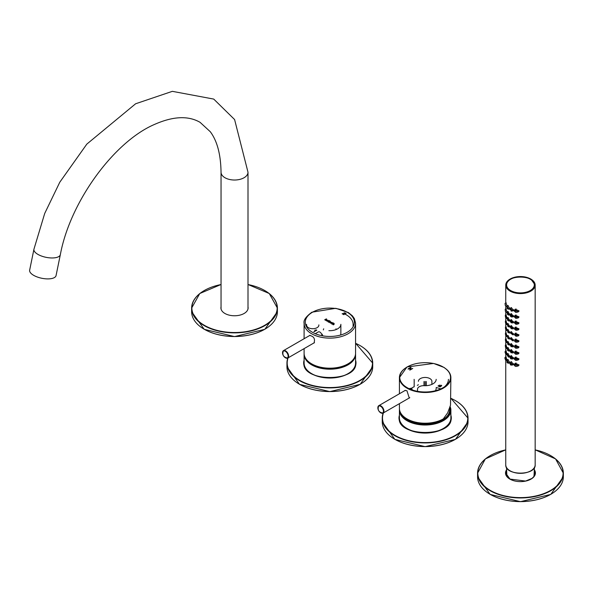 <?xml version="1.0" encoding="UTF-8"?>
<svg xmlns="http://www.w3.org/2000/svg" width="593" height="593" viewBox="0 0 593 593"><rect width="100%" height="100%" fill="white"/><g stroke="black" fill="none" stroke-linecap="round" stroke-linejoin="round"><path stroke-width="0.89" d="M355.57 361.663A25.914 14.966 180 0 1 355.748 363.287M303.92 363.287A25.914 14.966 180 0 1 304.098 361.663M450.88 416.686A25.914 14.966 180 0 1 451.065 418.317M399.23 418.317A25.914 14.966 180 0 1 399.415 416.686M248 306.855A13.602 7.85 180 0 1 248.119 307.908A13.602 7.85 180 0 1 234.517 315.765A13.602 7.85 180 0 1 220.915 307.908A13.602 7.85 180 0 1 221.041 306.855M60.345 254.634L56.061 275.567A13.476 5.5 -168.4 0 1 41.755 278.258A13.476 5.5 -168.4 0 1 29.65 270.163L33.934 249.23L44.705 213.45L59.782 182.229L86.815 144.121L135.612 103.775L172.348 91.337L213.732 99.083L234.591 119.541L248 172.237A13.476 7.783 -0 0 1 234.517 180.02A13.476 7.783 -0 0 1 221.041 172.237C220.766 154.439 217.186 140.941 210.293 131.728L200.071 122.328C188.255 115.516 173.06 116.221 154.491 124.441C114.123 141.712 70.167 201.568 60.345 254.634A13.476 5.5 -168.4 0 1 46.039 257.325A13.476 5.5 -168.4 0 1 33.934 249.23M221.041 172.237L221.041 308.708A13.476 7.783 -0 0 0 221.048 308.997M247.993 308.997A13.476 7.783 -0 0 0 248 308.708L248 172.237M399.415 403.663L399.415 408.362A25.736 14.855 -0 0 0 415.3 422.09A25.736 14.855 -0 0 0 443.342 418.866L447.671 412.839L450.517 405.182L450.88 377.63A25.736 14.855 180 0 1 425.144 392.492A25.736 14.855 180 0 1 399.415 377.63A25.736 14.855 180 0 1 406.279 367.527M409.289 398.096L406.954 390.75L404.878 390.453M418.406 381.351A6.738 3.892 180 0 1 420.378 378.593A6.738 3.892 180 0 1 427.723 377.756A6.738 3.892 180 0 1 431.889 381.351L431.889 384.39M426.308 381.514L426.308 385.183M423.988 381.514L423.988 385.183M440.807 388.867L436.174 387.451M411.32 368.898L412.735 368.468L410.134 369.973L409.785 369.787L411.008 369.076L409.659 368.357L408.095 368.883L410.69 367.386L411.038 367.564L409.971 368.179L411.32 369.217L412.735 368.468M441.503 386.021L441.244 385.539L438.575 385.821L440.525 386.636L438.123 385.813L441.703 385.591L441.103 386.117M436.174 388.348A11.03 6.367 180 0 1 435.366 390.75M425.144 381.462L425.144 385.242M418.406 384.738L417.346 385.354M448.427 379.35A23.283 13.439 180 0 1 444.528 386.799M414.159 379.905A11.03 6.367 180 0 1 414.122 379.35M436.174 379.35A11.03 6.367 180 0 1 424.188 385.687A6.13 3.536 180 0 0 417.524 389.216L417.524 391.313M440.273 386.384L440.525 386.873M438.116 386.132L439.42 385.05M440.881 385.094L441.689 385.724M438.605 385.976L439.272 386.732M439.48 386.762L440.273 386.636M409.785 370.099L411.008 369.395L409.659 368.616L408.095 369.12L410.69 367.623L411.038 367.823L409.971 368.438L411.32 369.217M412.15 389.052L411.542 388.704A3.677 2.12 -120 0 0 409.704 388.519M507.712 359.528L509.721 362.234L509.335 363.116M505.918 356.563L506.978 359.818L506.741 360.618M507.712 353.524L509.721 356.23L509.335 357.112M505.918 350.559L506.978 353.813L506.741 354.614M507.712 347.528L509.721 350.226L509.335 351.115M505.918 344.555L506.978 347.809L506.741 348.61M507.712 341.524L509.721 344.222L509.335 345.111M505.918 338.551L506.978 341.805L506.741 342.606M507.712 335.519L509.721 338.218L509.335 339.107M505.918 332.547L506.978 335.801L506.741 336.602M507.712 329.515L509.721 332.221L509.335 333.103M505.918 326.543L506.978 329.804L506.741 330.597M507.712 323.511L509.721 326.217L509.335 327.099M505.918 320.546L506.978 323.8L506.741 324.593M507.712 317.507L509.721 320.213L509.335 321.095M505.918 314.542L506.978 317.796L506.741 318.597M507.712 311.503L509.721 314.208L509.335 315.091M505.918 308.538L506.978 311.792L506.741 312.593M507.712 305.499L509.721 308.204L509.335 309.086M505.918 302.534L506.978 305.788L506.741 306.588M515.176 363.227L519.001 364.88L518.275 365.963M510.84 361.723L513.664 363.961L513.138 364.925M515.176 357.223L519.001 358.876L518.275 359.958M510.84 355.718L513.664 357.957L513.138 358.921M515.176 351.219L519.001 352.872L518.275 353.954M510.84 349.714L513.664 351.953L513.138 352.924M515.176 345.215L519.001 346.875L518.275 347.95M510.84 343.718L513.664 345.949L513.138 346.92M515.176 339.211L519.001 340.871L518.275 341.946M510.84 337.714L513.664 339.952L513.138 340.916M515.176 333.207L519.001 334.867L518.275 335.942M510.84 331.709L513.664 333.948L513.138 334.912M515.176 327.203L519.001 328.863L518.275 329.945M510.84 325.705L513.664 327.944L513.138 328.907M515.176 321.206L519.001 322.859L518.275 323.941M510.84 319.701L513.664 321.94L513.138 322.903M515.176 315.202L519.001 316.855L518.275 317.937M510.84 313.697L513.664 315.936L513.138 316.899M515.176 309.198L519.001 310.851L518.275 311.933M510.84 307.693L513.664 309.931L513.138 310.895M530.602 290.748L530.602 290.748A14.336 8.28 0 0 0 530.602 279.044A14.336 8.28 0 0 0 510.321 279.044A14.336 8.28 0 0 0 510.321 290.748A14.336 8.28 0 0 0 530.602 290.748M530.513 290.8A14.091 8.139 0 0 0 534.552 285.092L534.552 285.092A14.091 8.139 180 0 1 530.424 290.837A14.091 8.139 180 0 1 529.845 291.156M511.077 291.156A14.091 8.139 180 0 1 506.37 285.085L506.37 285.092A14.091 8.139 0 0 0 510.41 290.8M508.238 335.579L507.66 335.942L509.224 338.21L508.905 338.937L509.691 338.529M508.238 341.575L507.601 341.983L509.157 344.251L508.838 344.978L509.691 344.533M508.238 347.58L507.482 348.061L509.031 350.322L508.698 351.049L509.691 350.53M508.238 353.584L507.297 354.184L508.838 356.43L508.498 357.156L509.691 356.534M508.238 359.588L507.045 360.344L508.579 362.575L508.231 363.301L509.691 362.538M509.824 363.294L510.195 362.545L512.5 364.324L512.004 365.147L513.612 364.302M510.069 357.142L510.432 356.393L512.782 358.172L512.285 358.995L510.884 358.847L510.158 357.927L510.217 356.601L511.611 355.644M510.247 351.026L510.61 350.278L512.989 352.057L512.493 352.887L513.612 352.294M510.373 344.948L510.721 344.207L513.13 345.978L512.634 346.801L513.612 346.297M511.611 337.639L510.781 338.166L513.204 339.937L512.708 340.76L513.612 340.293M510.432 338.907L510.773 338.166M510.432 332.903L510.766 332.169L513.204 333.933L512.723 334.756L513.612 334.289M510.373 326.936L510.699 326.209L513.13 327.966L512.671 328.774L511.626 328.811L510.514 327.773L510.477 326.424L511.611 325.631M510.247 321.013L510.566 320.287L512.989 322.043L512.537 322.844L513.612 322.281M510.069 315.12L510.38 314.409L512.782 316.151L512.345 316.944M509.824 309.264L510.128 308.56L512.5 310.295L512.085 311.073L511.144 311.073M508.238 305.558L506.971 306.366L508.579 308.545L508.312 309.235L509.691 308.508M508.238 311.562L507.237 312.2L508.838 314.409L508.557 315.105L509.691 314.512M508.238 317.566L507.438 318.078L509.031 320.309L508.742 321.013L509.691 320.516M508.238 323.57L507.578 323.993L509.157 326.239L508.861 326.951L509.691 326.521M508.238 329.575L507.652 329.945L509.224 332.206L508.92 332.925L509.691 332.525M508.097 314.045L507.43 313.43L508.001 314.305M508.29 319.938L507.623 319.323L508.186 320.205M508.416 325.868L507.756 325.253L508.312 326.135M508.483 331.835L507.816 331.213L508.371 332.102M512.152 333.718L511.077 333.333L511.967 334.029M508.483 337.84L507.816 337.217L508.364 338.106M512.152 339.722L511.077 339.337L511.967 340.034M508.416 343.881L507.756 343.258L508.297 344.155M512.085 345.763L511.018 345.378L511.9 346.075M508.29 349.952L507.623 349.336L508.171 350.233M511.959 351.842L510.892 351.456L511.766 352.153M511.759 357.957L510.699 357.564L511.566 358.276M511.5 364.109L510.447 363.717L511.307 364.428M508.097 356.067L507.43 355.452L507.971 356.349M512.085 327.751L511.018 327.366L511.907 328.062M511.959 321.821L510.892 321.436L511.781 322.125M511.759 315.936L510.699 315.543L511.596 316.232M507.845 308.19L507.171 307.574L507.749 308.449M514.227 364.717L514.672 363.909L517.659 365.421L517.029 366.333L515.554 366.43L514.368 365.51L514.665 363.917M514.339 358.646L514.783 357.831L517.8 359.336L517.17 360.255L518.875 359.365M514.428 352.59L514.865 351.775L517.911 353.28L517.296 354.184L515.769 354.295L514.591 353.398L514.872 351.782M514.924 345.734L517.978 347.239L517.37 348.143L515.836 348.254L514.642 347.342L514.642 345.993L516.11 344.985M514.479 346.549L514.924 345.741M514.539 340.775L514.961 339.715L518.015 341.212L517.392 342.131L518.875 341.353M514.509 334.526L514.946 333.718L518.015 335.208L517.415 336.112L518.875 335.349M514.487 328.544L514.909 327.736L517.978 329.226L517.385 330.131L518.875 329.345M514.428 322.57L514.85 321.777L517.911 323.259L517.311 324.163L518.875 323.348M514.339 316.625L514.754 315.832L517.8 317.314L517.215 318.204L518.875 317.344M514.227 310.688L514.635 309.902L517.659 311.392L517.089 312.274L518.875 311.34M506.111 356.741L505.051 357.409L506.111 360.033L505.873 360.722L506.948 360.166M505.051 357.409L504.851 358.142L505.873 360.729M505.184 351.323L506.229 353.969L505.999 354.651L506.948 354.162M506.111 344.733L505.273 345.259L506.326 347.913L506.096 348.602L506.948 348.158M505.273 345.259L506.096 348.602M506.111 338.729L505.34 339.218L506.163 342.561L506.948 342.154M505.332 339.218L506.163 342.561M506.111 332.725L505.362 333.199L506.4 335.556L506.2 336.542L506.948 336.149M506.111 326.721L505.362 327.195L506.2 330.538L506.948 330.145M506.111 320.717L505.325 321.221L506.177 324.549L506.948 324.141M505.318 321.221L506.177 324.541M506.111 314.713L505.251 315.261L506.326 317.9L506.118 318.574L506.948 318.137M506.111 308.716L505.147 309.324L506.029 312.615L506.948 312.133M505.147 309.324L506.029 312.615M505.014 303.408L505.911 306.67L505.014 303.408L506.111 302.712M516.496 317.196L515.169 316.966L516.496 317.196L516.273 317.537M515.762 316.588L515.332 316.669M516.599 323.148L515.265 322.911L516.599 323.148L516.37 323.481M515.858 322.533L515.428 322.614M516.659 329.115L515.324 328.885L516.659 329.115L516.429 329.449M515.925 328.5L515.487 328.581M516.696 335.097L515.354 334.867L516.696 335.097L516.459 335.438M515.954 334.482L515.525 334.563M516.696 341.101L515.354 340.871L516.696 341.101L516.459 341.442M515.962 340.486L515.525 340.567M516.659 347.12L515.324 346.89L516.659 347.12L516.429 347.461M515.932 346.505L515.495 346.586M516.599 353.161L515.265 352.931L516.599 353.161L516.362 353.502M515.873 352.538L515.436 352.627M516.496 359.225L515.169 358.987L516.496 359.225L516.258 359.566M515.777 358.595L515.339 358.683M505.733 317.411L505.332 316.64L505.673 317.655M505.792 323.378L505.399 322.607L505.733 323.622M505.829 329.367L505.429 328.596L505.762 329.612M505.829 335.371L505.429 334.593L505.755 335.616M505.792 341.39L505.399 340.619L505.725 341.635M505.733 347.424L505.332 346.66L505.659 347.676M505.644 353.487L505.236 352.716L505.562 353.732M505.518 305.528L505.11 304.765L505.458 305.773M505.644 311.458L505.236 310.695L505.577 311.703M505.518 359.558L505.11 358.795L505.444 359.81M515.658 364.673L515.05 365.058L516.37 365.295L515.221 364.754M515.636 310.658L515.05 311.029L516.37 311.273L515.206 310.732M511.5 310.08L510.447 309.687L511.344 310.376M507.504 361.389L507.171 361.604L507.845 362.219L507.274 361.337M326.617 319.434L326.558 320.057L326.254 318.915L324.675 319.82L326.38 319.575L325.831 320.479L326.617 319.434L326.558 320.116M326.839 320.101L326.595 320.939L327.914 320.924L327.929 320.183L326.624 320.198L326.595 321.006L326.624 320.264L327.929 320.25L327.914 320.998L327.929 320.183M327.81 321.25L327.796 321.702L328.544 320.828L327.81 321.25L328.129 321.754L329.426 320.635L328.337 320.709L327.796 321.628M328.819 321.058L328.122 321.628L328.819 320.983M329.174 321.436L328.352 321.917L328.967 322.303L330.175 322.258L330.494 321.71L329.93 321.006L329.174 321.436M330.175 322.258L330.494 321.71L330.175 322.333L328.967 322.377M316.573 329.96L314.868 330.116L315.891 330.249L314.179 331.695L316.781 330.205L314.179 331.702M344.081 312.756L345.623 313.267L342.168 313.712L343.881 314.698L342.917 313.801L346.053 313.312L344.081 312.8M333.207 323.882L333.889 323.904L333.34 324.823L334.067 324.401L333.614 323.645L334.118 323.355L332.184 324.141L333.207 323.882M333.889 323.904L333.77 324.289L333.207 323.934M334.067 324.401L334.118 323.771L334.067 324.453L333.058 324.705L333.889 323.963M331.947 323.971L333.244 322.844L332.154 322.911L331.628 323.459L331.947 323.971M331.613 323.904L332.362 323.037M331.554 323.074L330.279 323.059L330.308 322.31L331.613 322.303L332.213 322.696L331.554 323.074M330.279 323.059L330.308 322.31L330.279 323.133L330.308 322.392L331.613 322.377A0.927 0.534 0 0 1 331.88 322.666L331.88 322.599M325.705 319.553L326.38 319.575L326.269 319.961L325.705 319.605M325.55 320.376L326.269 319.901M329.248 321.399A6.13 3.536 0 0 0 328.085 321.525M336.224 329.508A6.434 3.714 0 0 0 335.957 328.789M323.704 328.789A6.434 3.714 0 0 0 323.4 329.923M306.551 326.795L306.551 324.319A23.283 13.439 180 0 0 306.64 325.49A6.13 3.536 0 0 0 313.008 328.715A6.13 3.536 0 0 0 318.871 325.179A6.13 3.536 0 0 0 318.849 324.875M344.629 313.942A23.283 13.439 180 0 1 353.117 324.319L353.117 326.795M322.97 335.89A6.13 3.536 180 0 1 322.214 334.185M340.441 335.06A11.03 6.367 180 0 0 340.864 333.325L340.864 324.319A11.03 6.367 180 0 1 328.87 330.664M304.098 348.632L304.098 353.332A25.736 14.855 0 0 0 319.983 367.06A25.736 14.855 0 0 0 348.032 363.843A25.736 14.855 0 0 0 355.57 353.332L355.57 323.274A25.736 14.855 180 0 1 348.032 333.777A25.736 14.855 180 0 1 319.983 336.994A25.736 14.855 180 0 1 304.098 323.274C303.327 320.302 305.929 316.618 311.888 312.207L335.808 308.308L348.373 312.563L352.368 315.795L354.377 318.604L355.57 323.274M313.979 343.065C315.35 338.877 313.882 336.327 309.568 335.43M315.268 333.689L318.337 331.917A3.061 1.772 60 0 1 320.657 332.695A3.061 1.772 60 0 1 322.036 335.72M332.184 324.201L334.118 323.415M333.614 323.645L334.067 324.453M332.213 322.948L333.177 322.889M332.866 323.066L332.992 323.467M330.597 322.548L331.361 322.503L331.302 322.963L330.523 323.007L330.597 322.548L330.523 322.933L331.361 322.429L330.597 322.548M331.591 323.126A0.919 0.534 0 0 0 331.628 323.103L332.213 322.762M328.752 322.081L328.352 321.917M328.418 321.955L330.197 321.169M330.279 321.198L329.893 321.421M329.782 321.413L330.494 321.784M330.019 321.643L328.996 321.858L330.019 321.643L330.004 322.095L328.996 321.947M329.167 322.229L329.53 321.554M328.337 320.709L329.345 320.68M326.913 320.361L327.677 320.309L326.847 320.813L326.913 320.361L326.847 320.88L327.618 320.835L327.677 320.309M326.913 320.42L326.847 320.88L326.913 320.42M324.719 319.849L326.61 319.027M326.106 319.316L326.617 319.494M342.917 313.801L344.088 314.586M344.118 312.785L346.045 313.26M346.053 313.334L345.385 313.875L343.088 313.897M342.168 313.712L342.168 313.838C345.274 313.645 346.008 313.371 344.377 313.008L344.377 312.963M313.875 331.517L315.891 330.353L314.868 330.205M314.972 330.145L316.573 330.086M534.241 471.531A14.706 8.487 180 0 1 535.123 473.844M505.799 473.844A14.706 8.487 180 0 1 506.681 471.531M534.434 467.477L534.056 475.223A13.602 7.85 180 0 1 533.67 476.868M507.252 476.868A13.602 7.85 180 0 1 506.867 475.223L506.481 467.477M311.636 373.642A25.736 14.855 180 0 1 304.098 363.138L304.098 354.332A25.736 14.855 180 0 1 304.113 353.836L304.098 354.332A25.736 14.855 180 0 0 329.834 369.194A25.736 14.855 180 0 0 355.57 354.332L355.57 363.138A25.736 14.855 180 0 1 339.678 376.866A25.736 14.855 180 0 1 311.636 373.642M403.025 415.952A24.506 14.15 0 0 0 431.563 423.521A24.506 14.15 0 0 0 449.568 408.659M355.57 360.218A26.159 15.107 180 0 1 329.834 378.045A26.159 15.107 180 0 1 304.098 360.218M288.102 357.868A42.644 24.617 0 0 0 315.039 386.028A42.644 24.617 0 0 0 367.237 374.769A42.644 24.617 0 0 0 355.57 343.31M299.591 384.301A42.644 24.617 0 0 0 360.077 384.301M355.57 343.236L372.723 363.138A42.889 24.765 0 0 1 329.834 387.904A42.889 24.765 0 0 1 286.945 363.138L287.864 358.002A42.889 24.765 0 0 0 286.945 363.138L286.945 366.741A42.889 24.765 0 0 0 329.834 391.506A42.889 24.765 0 0 0 372.723 366.741L372.723 363.138A42.889 24.765 0 0 0 360.077 345.578M355.57 361.359A25.914 14.966 180 0 1 355.748 363.138A25.914 14.966 180 0 1 348.247 373.672M311.421 373.672A25.914 14.966 180 0 1 303.912 363.138A25.914 14.966 180 0 1 304.098 361.359M450.88 415.241A26.159 15.107 180 0 1 425.144 433.075A26.159 15.107 180 0 1 399.415 415.241M383.419 412.891A42.644 24.617 0 0 0 410.349 441.059A42.644 24.617 0 0 0 462.547 429.792A42.644 24.617 0 0 0 450.88 398.333M394.908 439.331A42.644 24.617 0 0 0 455.387 439.331M450.88 398.266L468.033 418.169A42.889 24.765 0 0 1 425.144 442.927A42.889 24.765 0 0 1 382.255 418.169L383.182 413.032A42.889 24.765 0 0 0 382.255 418.169L382.255 421.771A42.889 24.765 0 0 0 425.144 446.529A42.889 24.765 0 0 0 468.033 421.771L468.033 418.169A42.889 24.765 0 0 0 455.387 400.609M450.88 416.39A25.914 14.966 180 0 1 451.065 418.169A25.914 14.966 180 0 1 443.557 428.702M406.731 428.702A25.914 14.966 180 0 1 399.23 418.169A25.914 14.966 180 0 1 399.415 416.39M264.76 329.271A42.644 24.617 180 0 1 204.281 329.271M248 284.499L269.266 293.52L277.405 308.108L277.405 311.71A42.889 24.765 180 0 1 234.517 336.476A42.889 24.765 180 0 1 191.628 311.71L191.628 308.108A42.889 24.765 -0 0 0 204.192 325.616A42.889 24.765 -0 0 0 250.935 330.99A42.889 24.765 -0 0 0 277.405 308.108A42.889 24.765 -0 0 0 264.849 290.6A42.889 24.765 -0 0 0 264.76 290.548M204.281 290.548A42.889 24.765 -0 0 0 191.628 308.108L199.774 293.52L221.041 284.499M221.041 284.551A42.644 24.617 -0 0 0 204.363 325.32A42.644 24.617 -0 0 0 270.793 320.85A42.644 24.617 -0 0 0 248 284.551M444.009 367.527A25.736 14.855 180 0 1 450.88 377.63L449.753 373.227L447.708 370.395L444.127 367.482L433.609 363.45L407.028 366.956L399.415 377.63L399.415 393.752M407.198 366.971A25.38 14.655 180 0 1 449.664 373.538A25.38 14.655 180 0 1 418.576 391.491A25.38 14.655 180 0 1 407.198 366.971M380.647 412.765A3.958 2.283 60 0 1 377.852 407.925A3.958 2.283 60 0 1 380.647 406.309A3.958 2.283 60 0 1 383.449 411.157A3.958 2.283 60 0 1 380.647 412.765M377.882 407.51A4.292 2.476 60 0 1 378.764 405.679A4.292 2.476 60 0 1 382.07 406.828A4.292 2.476 60 0 1 383.945 411.142A4.292 2.476 60 0 1 383.056 413.106A4.292 2.476 60 0 1 381.017 412.95M510.15 470.842A14.462 8.346 0 0 0 530.772 470.842M535.168 464.793C536.02 475.897 504.902 475.897 505.755 464.793A14.706 8.487 0 0 0 520.461 473.281A14.706 8.487 0 0 0 535.168 464.793L535.168 285.092A14.706 8.487 0 0 0 530.861 279.095A14.706 8.487 0 0 0 530.772 279.044M510.15 279.044A14.706 8.487 0 0 0 505.755 285.092A14.706 8.487 0 0 0 520.461 293.587A14.706 8.487 0 0 0 535.168 285.092L530.809 278.977C517.926 274.618 509.572 276.657 505.755 285.092L505.755 302.934M510.239 290.8A14.462 8.346 0 0 0 530.683 290.8A14.462 8.346 0 0 0 530.683 278.992A14.462 8.346 0 0 0 510.239 278.992A14.462 8.346 0 0 0 510.239 290.8M530.883 279.607A14.091 8.139 180 0 1 534.552 285.085L534.552 285.085C535.368 274.433 505.555 274.433 506.37 285.085A14.091 8.139 180 0 1 510.032 279.607M530.261 290.54A13.861 8.005 0 0 0 524.049 277.153A13.861 8.005 0 0 0 507.074 286.953A13.861 8.005 0 0 0 530.261 290.54M312.467 312.244A24.565 14.18 0 0 0 323.474 335.972A24.565 14.18 0 0 0 353.561 318.604A24.565 14.18 0 0 0 312.467 312.244M282.564 352.487A4.292 2.476 60 0 1 283.454 350.648A4.292 2.476 60 0 1 286.753 351.797A4.292 2.476 60 0 1 288.628 356.111A4.292 2.476 60 0 1 287.738 358.076A4.292 2.476 60 0 1 285.707 357.927M288.131 356.126A3.958 2.283 60 0 1 283.936 356.497A3.958 2.283 60 0 1 283.936 350.908A3.958 2.283 60 0 1 288.131 356.126M550.704 494.354A42.644 24.617 180 0 1 490.218 494.354M505.755 449.887A42.644 24.617 0 0 0 490.307 490.404A42.644 24.617 0 0 0 556.39 486.26A42.644 24.617 0 0 0 535.168 449.887M506.6 469.767A14.951 8.628 0 0 0 509.891 479.1A14.951 8.628 0 0 0 528.711 480.197A14.951 8.628 0 0 0 534.323 469.767M506.622 470.323A14.706 8.487 0 0 0 505.755 473.199A14.706 8.487 0 0 0 509.98 479.151M530.943 479.151A14.706 8.487 0 0 0 535.168 473.199A14.706 8.487 0 0 0 534.3 470.323M535.168 449.835L555.582 458.915L563.35 473.199L563.35 476.802A42.889 24.765 180 0 1 536.873 499.677A42.889 24.765 180 0 1 490.137 494.31A42.889 24.765 180 0 1 477.573 476.802L477.573 473.199A42.889 24.765 0 0 0 490.137 490.707A42.889 24.765 0 0 0 536.873 496.074A42.889 24.765 0 0 0 563.35 473.199A42.889 24.765 0 0 0 550.704 455.639M490.218 455.639A42.889 24.765 0 0 0 477.573 473.199L485.341 458.915L505.755 449.835M355.555 353.836A25.736 14.855 180 0 1 355.57 354.332L355.555 353.828M355.029 356.349A25.492 14.714 180 0 1 329.834 368.846A25.492 14.714 180 0 1 304.632 356.349M399.46 409.266A25.736 14.855 0 0 0 399.415 410.163L399.415 417.969A25.736 14.855 0 0 0 425.144 432.823A25.736 14.855 0 0 0 450.88 417.969L450.88 410.163A25.736 14.855 0 0 0 450.169 406.702M399.46 409.259L399.415 410.163A25.736 14.855 0 0 0 425.144 425.018A25.736 14.855 0 0 0 450.88 410.163L450.183 406.672M407.035 428.524A25.492 14.714 0 0 0 443.26 428.524M399.89 411.201A25.366 14.647 0 0 0 428.695 424.366A25.366 14.647 0 0 0 450.057 407.109M286.945 366.741L299.532 384.346L329.834 391.61L360.136 384.346L372.723 366.741M355.748 363.138C357.49 382.277 302.178 382.27 303.912 363.138M382.255 421.771L394.849 439.376L425.144 446.633L455.446 439.376L468.033 421.771M451.065 418.169C452.807 437.3 397.488 437.3 399.23 418.169M277.405 311.71L264.819 329.323L234.524 336.579L204.222 329.323L191.628 311.71M411.031 388.467L413.647 386.947M414.181 380.209L414.181 386.806M405.39 390.305L378.764 405.679C377.244 409.859 378.668 412.335 383.056 413.106L409.793 397.666M505.755 464.793L505.755 360.759M505.755 356.964L505.755 354.673M505.755 350.96L505.755 348.58M505.755 344.956L505.755 342.487M505.755 338.951L505.755 336.424M505.755 332.947L505.755 330.42M505.755 326.943L505.755 324.453M505.755 320.939L505.755 318.53M505.755 314.942L505.755 312.622M505.755 308.938L505.755 306.707M507.652 335.949L507.697 338.099L508.905 338.937M507.601 341.983L507.638 344.177L508.831 344.978M507.475 348.069L507.489 350.241L508.698 351.049M507.297 354.184L507 354.933L508.498 357.156M507.037 360.351L507 362.479L508.231 363.301M515.621 363.257L516.036 363.042M512.004 365.147L510.617 364.991L509.78 363.294L511.611 361.648M512.3 358.987L513.612 358.298M515.621 357.253L516.036 357.038M515.621 351.249L516.036 351.034M512.493 352.887L511.077 352.731L510.269 351.605L510.388 350.493L511.611 349.64M515.621 345.245L516.036 345.03M512.634 346.809L511.233 346.66L510.477 345.741L510.506 344.414L511.611 343.636M515.621 339.24L516.036 339.026M510.781 338.166L510.38 338.981L512.708 340.76M515.621 333.244L516.036 333.021M512.723 334.756L510.38 332.977L511.611 331.635M512.686 328.767L513.612 328.285M515.621 327.24L516.036 327.025M515.621 321.236L516.036 321.021M512.537 322.844L511.492 322.866L510.388 321.806L510.351 320.502L511.611 319.627M511.611 313.623L510.165 314.616L510.469 316.321L511.737 317.055L513.612 316.277M515.621 315.231L516.036 315.016M510.128 308.568L509.78 309.346L512.078 311.073L513.612 310.272M515.621 309.227L516.036 309.012M510.128 308.56L511.611 307.619M506.963 306.366L507.089 308.39L508.312 309.227M507.23 312.2L507.349 314.268L508.557 315.105M507.438 318.078L507.541 320.198L508.742 321.013M507.571 323.993L507.66 326.135L508.861 326.951M507.645 329.945L507.712 332.095L508.913 332.925M517.044 366.326L518.875 365.37M514.672 363.909L516.11 362.998M517.17 360.255L515.702 360.359L514.472 359.417L514.487 358.105L516.11 356.993M517.296 354.184L518.875 353.361M514.865 351.775L516.11 350.989M517.37 348.143L518.875 347.357M517.392 342.131L515.843 342.22L514.672 341.331L514.68 339.967L516.11 338.981M517.407 336.12L515.977 336.253L514.479 334.823L514.946 333.718L516.11 332.977M517.378 330.131L515.91 330.249L514.568 329.182L514.539 328.144L516.11 326.973M517.311 324.163L515.925 324.297L514.398 322.889L514.85 321.769L516.11 320.969M517.215 318.211L515.762 318.322L514.316 316.921L514.754 315.824L516.11 314.972M517.089 312.274L515.695 312.392L514.198 310.984L514.472 310.028L516.11 308.968M505.999 354.658L504.984 352.034L506.111 350.737M505.362 333.199L506.192 336.542M505.355 327.203L506.2 330.531M505.251 315.261L506.118 318.567M505.911 306.677L506.948 306.136M304.098 338.722L304.098 323.274M310.08 335.275L283.454 350.648C281.927 354.829 283.358 357.305 287.738 358.076L314.483 342.635M535.168 473.199L533.856 476.646L531.914 478.447L525.554 481.064L510.01 479.085L505.755 473.199M563.35 476.802L550.764 494.406L520.461 501.663L490.159 494.406L477.573 476.802M399.415 417.969C397.896 437.293 452.392 437.293 450.88 417.969"/></g></svg>
